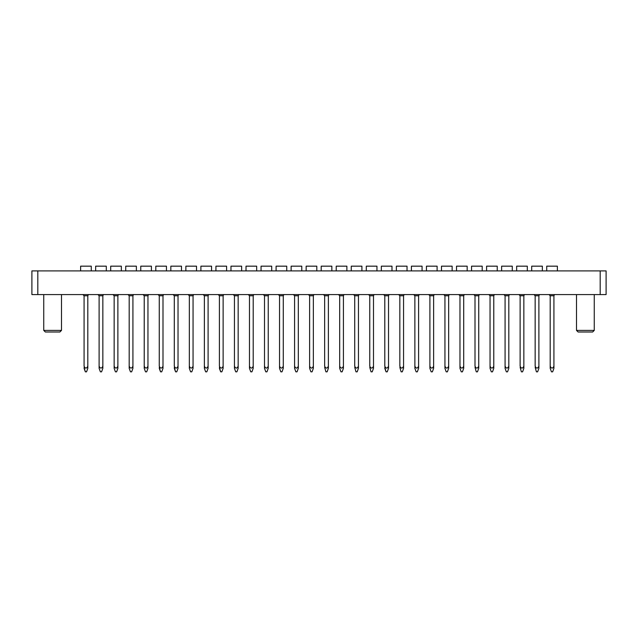 <?xml version="1.0" encoding="UTF-8"?>
<svg xmlns="http://www.w3.org/2000/svg" width="638" height="638" viewBox="0 0 638 638"><rect width="100%" height="100%" fill="white"/><g stroke="black" fill="none" stroke-linecap="round" stroke-linejoin="round"><path stroke-width="0.96" d="M606.1 270.903L606.1 294.581L600.183 294.581L600.183 270.903L606.1 270.903M37.817 270.903L37.817 294.581L31.9 294.581L31.9 270.903L600.183 270.903M37.817 294.581L600.183 294.581M84.08 367.36L85.356 371.834L84.08 368.333L85.356 371.834L86.537 371.834L87.813 368.333L87.813 295.769L88.339 294.78L87.829 294.581L88.993 294.581M86.537 371.834L87.813 368.333L87.813 366.212C86.569 368.708 85.325 368.708 84.08 366.212L84.08 295.769L82.9 294.581L83.554 294.78M80.619 266.166L80.619 270.903L80.619 266.166L91.274 266.166L91.274 270.903M101.57 371.834L102.846 368.333L102.846 366.212C101.602 368.708 100.357 368.708 99.113 366.212L99.113 368.333L99.113 366.212L99.113 368.333L100.389 371.834L101.57 371.834L102.846 368.333L102.846 295.769L103.372 294.78L102.862 294.581L104.034 294.581M98.587 294.78L97.933 294.581L99.105 294.581L97.933 294.581L99.113 295.769L99.113 368.333M95.652 266.166L95.652 270.903L95.652 266.166L106.307 266.166L106.307 270.903L106.307 266.166M116.61 371.834L117.878 368.333L117.878 366.212C116.642 368.708 115.398 368.708 114.154 366.212L114.154 368.333L115.422 371.834L116.61 371.834L117.878 368.333L117.878 295.769L118.413 294.78L117.894 294.581L119.067 294.581M113.628 294.78L112.966 294.581L114.138 294.581L112.966 294.581L114.154 295.769L114.154 368.333L115.422 371.834M110.693 270.903L110.693 266.166L121.348 266.166L121.348 270.903L121.348 266.166M130.463 371.834L129.187 368.333L129.187 366.212L129.187 368.333L130.463 371.834L131.643 371.834L132.919 368.333L132.919 295.769L133.446 294.78L132.935 294.581L134.1 294.581M132.919 368.333L131.643 371.834L132.919 368.333L132.919 366.212C131.675 368.708 130.431 368.708 129.187 366.212L129.187 295.769L128.007 294.581L128.661 294.78M125.726 270.903L125.726 266.166L136.38 266.166L136.38 270.903L136.38 266.166M147.952 368.333L146.684 371.834L147.952 368.333L147.952 366.212C146.708 368.708 145.464 368.708 144.228 366.212L144.228 368.333L144.228 366.212L144.228 368.333L145.496 371.834L144.228 368.333L145.496 371.834L146.684 371.834L147.952 368.333L147.952 295.769L148.479 294.78L147.968 294.581L149.14 294.581M143.694 294.78L143.04 294.581L144.212 294.581L143.04 294.581L144.228 295.769L144.228 368.333M140.759 270.903L140.759 266.166L140.759 270.903L140.759 266.166L151.413 266.166L151.413 270.903L151.413 266.166M159.261 367.36L160.529 371.834L159.261 368.333L160.529 371.834L161.717 371.834L162.993 368.333L162.993 295.769L163.519 294.78L163.001 294.581L164.173 294.581M162.993 368.333L161.717 371.834L162.993 368.333L162.993 366.212C161.749 368.708 160.505 368.708 159.261 366.212L159.261 295.769L158.072 294.581L158.734 294.78M155.8 266.166L155.8 270.903L155.8 266.166L166.454 266.166L166.454 270.903M174.294 367.36L175.57 371.834L174.294 368.333L175.57 371.834L176.75 371.834L178.026 368.333L178.026 295.769L178.552 294.78L178.042 294.581L179.206 294.581M178.026 368.333L178.026 366.212C176.782 368.708 175.538 368.708 174.294 366.212L174.294 295.769L173.113 294.581L173.767 294.78M170.832 270.903L170.832 266.166L181.487 266.166L181.487 270.903M193.059 368.333L191.791 371.834L193.059 368.333L193.059 366.212C191.815 368.708 190.571 368.708 189.334 366.212L189.334 368.333L189.334 366.212L189.334 368.333L190.602 371.834L189.334 368.333L190.602 371.834L191.791 371.834L193.059 368.333L193.059 295.769L193.585 294.78L193.075 294.581L194.247 294.581M188.808 294.78L188.146 294.581L189.319 294.581L188.146 294.581L189.334 295.769L189.334 368.333M185.865 270.903L185.865 266.166L196.52 266.166L196.52 270.903M208.1 368.333L206.824 371.834L208.1 368.333L208.1 366.212C206.856 368.708 205.611 368.708 204.367 366.212L204.367 368.333L204.367 366.212L204.367 368.333L205.643 371.834L206.824 371.834L208.1 368.333L208.1 295.769L208.626 294.78L208.108 294.581L209.28 294.581M203.841 294.78L203.187 294.581L204.351 294.581L203.187 294.581L204.367 295.769L204.367 368.333M200.906 270.903L200.906 266.166L211.561 266.166L211.561 270.903M219.4 367.36L220.676 371.834L219.4 368.333L220.676 371.834L221.857 371.834L223.133 368.333L223.133 295.769L223.659 294.78L223.148 294.581L224.313 294.581M223.133 368.333L221.857 371.834L223.133 368.333L223.133 366.212C221.888 368.708 220.644 368.708 219.4 366.212L219.4 295.769L218.22 294.581L218.874 294.78M215.939 270.903L215.939 266.166L226.594 266.166L226.594 270.903M236.897 371.834L238.165 368.333L238.165 366.212C236.921 368.708 235.685 368.708 234.441 366.212L234.441 368.333L234.441 366.212L234.441 368.333L235.709 371.834L236.897 371.834L238.165 368.333L238.165 295.769L238.692 294.78L238.181 294.581L239.354 294.581M233.915 294.78L233.253 294.581L234.425 294.581L233.253 294.581L234.441 295.769L234.441 368.333M230.972 270.903L230.972 266.166L230.972 270.903L230.972 266.166L241.635 266.166L241.635 270.903M251.93 371.834L253.206 368.333L253.206 366.212C251.962 368.708 250.718 368.708 249.474 366.212L249.474 368.333L249.474 366.212L249.474 368.333L250.75 371.834L249.474 368.333L250.75 371.834L251.93 371.834L253.206 368.333L253.206 295.769L253.733 294.78L253.222 294.581L254.387 294.581M248.948 294.78L248.294 294.581L249.458 294.581L248.294 294.581L249.474 295.769L249.474 368.333M246.013 270.903L246.013 266.166L256.667 266.166L256.667 270.903L256.667 266.166M268.239 368.333L268.239 366.212C266.995 368.708 265.751 368.708 264.507 366.212L264.507 368.333L264.507 366.212L264.507 368.333L265.783 371.834L264.507 368.333L265.783 371.834L266.963 371.834L268.239 368.333L268.239 295.769L268.765 294.78L268.255 294.581L269.427 294.581M263.98 294.78L263.327 294.581L264.499 294.581L263.327 294.581L264.507 295.769L264.507 368.333M261.046 270.903L261.046 266.166L271.7 266.166L271.7 270.903M283.272 368.333L283.272 366.212C282.028 368.708 280.792 368.708 279.548 366.212L279.548 368.333L279.548 366.212L279.548 368.333L280.816 371.834L282.004 371.834L283.272 368.333L283.272 295.769L283.806 294.78L283.288 294.581L284.46 294.581M279.021 294.78L278.359 294.581L279.532 294.581L278.359 294.581L279.548 295.769L279.548 368.333M276.087 270.903L276.087 266.166L286.741 266.166L286.741 270.903M298.313 368.333L298.313 366.212C297.069 368.708 295.825 368.708 294.581 366.212L294.581 368.333L295.857 371.834L297.037 371.834L298.313 368.333L298.313 295.769L298.839 294.78L298.329 294.581L299.493 294.581M294.054 294.78L293.4 294.581L294.565 294.581L293.4 294.581L294.581 295.769L294.581 368.333M291.119 270.903L291.119 266.166L301.774 266.166L301.774 270.903M313.346 368.333L313.346 366.212C312.102 368.708 310.858 368.708 309.621 366.212L309.621 368.333L309.621 366.212L309.621 368.333L310.889 371.834L312.078 371.834L313.346 368.333L313.346 295.769L313.872 294.78L313.362 294.581L314.534 294.581M309.087 294.78L308.433 294.581L309.605 294.581L308.433 294.581L309.621 295.769L309.621 368.333M306.152 270.903L306.152 266.166L316.807 266.166L316.807 270.903M324.654 367.36L325.922 371.834L327.111 371.834L328.379 368.333L328.379 295.769L328.913 294.78L328.395 294.581L329.567 294.581M328.379 368.333L328.379 366.212C327.142 368.708 325.898 368.708 324.654 366.212L324.654 295.769L323.466 294.581L324.128 294.78M321.193 270.903L321.193 266.166L331.848 266.166L331.848 270.903M343.419 368.333L343.419 366.212C342.175 368.708 340.931 368.708 339.687 366.212L339.687 368.333L340.963 371.834L342.143 371.834L343.419 368.333L343.419 295.769L343.946 294.78L343.435 294.581L344.6 294.581M339.161 294.78L338.507 294.581L339.671 294.581L338.507 294.581L339.687 295.769L339.687 368.333M336.226 270.903L336.226 266.166L346.881 266.166L346.881 270.903M354.728 367.36L355.996 371.834L357.184 371.834L358.452 368.333L358.452 295.769L358.979 294.78L358.468 294.581L359.641 294.581M358.452 368.333L357.184 371.834L358.452 368.333L358.452 366.212C357.208 368.708 355.964 368.708 354.728 366.212L354.728 295.769L353.54 294.581L354.194 294.78M351.259 270.903L351.259 266.166L361.913 266.166L361.913 270.903M369.761 367.36L371.037 371.834L372.217 371.834L373.493 368.333L373.493 295.769L374.02 294.78L373.501 294.581L374.673 294.581M372.217 371.834L373.493 368.333L373.493 366.212C372.249 368.708 371.005 368.708 369.761 366.212L369.761 295.769L368.573 294.581L369.235 294.78M366.3 266.166L366.3 270.903L366.3 266.166L376.954 266.166L376.954 270.903M384.794 367.36L386.07 371.834L384.794 368.333L386.07 371.834L387.25 371.834L388.526 368.333L388.526 295.769L389.052 294.78L388.542 294.581L389.706 294.581M387.25 371.834L388.526 368.333L388.526 366.212C387.282 368.708 386.038 368.708 384.794 366.212L384.794 295.769L383.613 294.581L384.267 294.78M381.333 270.903L381.333 266.166L391.987 266.166L391.987 270.903M399.835 367.36L401.103 371.834L402.291 371.834L403.559 368.333L403.559 295.769L404.085 294.78L403.575 294.581L404.747 294.581M403.559 368.333L402.291 371.834L403.559 368.333L403.559 366.212C402.315 368.708 401.071 368.708 399.835 366.212L399.835 295.769L398.646 294.581L399.308 294.78M396.365 266.166L396.365 270.903L396.365 266.166L407.028 266.166L407.028 270.903M418.6 368.333L418.6 366.212C417.356 368.708 416.112 368.708 414.867 366.212L414.867 368.333L414.867 366.212L414.867 368.333L416.143 371.834L417.324 371.834L418.6 368.333L418.6 295.769L419.126 294.78L418.616 294.581L419.78 294.581M414.341 294.78L413.687 294.581L414.852 294.581L413.687 294.581L414.867 295.769L414.867 368.333M411.406 270.903L411.406 266.166L422.061 266.166L422.061 270.903M433.633 368.333L433.633 366.212C432.389 368.708 431.144 368.708 429.9 366.212L429.9 368.333L431.176 371.834L432.357 371.834L433.633 368.333L433.633 295.769L434.159 294.78L433.649 294.581L434.813 294.581M429.374 294.78L428.72 294.581L429.892 294.581L428.72 294.581L429.9 295.769L429.9 368.333M426.439 270.903L426.439 266.166L437.094 266.166L437.094 270.903M448.666 368.333L448.666 366.212C447.421 368.708 446.185 368.708 444.941 366.212L444.941 368.333L446.209 371.834L447.397 371.834L448.666 368.333L448.666 295.769L449.192 294.78L448.681 294.581L449.854 294.581M444.415 294.78L443.753 294.581L444.925 294.581L443.753 294.581L444.941 295.769L444.941 368.333M441.48 270.903L441.48 266.166L452.135 266.166L452.135 270.903M461.25 371.834L459.974 368.333L459.974 366.212L459.974 368.333L461.25 371.834L462.43 371.834L463.706 368.333L463.706 295.769L464.233 294.78L463.722 294.581L464.887 294.581M462.43 371.834L463.706 368.333L463.706 366.212C462.462 368.708 461.218 368.708 459.974 366.212L459.974 367.36M459.448 294.78L458.794 294.581L459.958 294.581L458.794 294.581L459.974 295.769L459.974 368.333M456.513 270.903L456.513 266.166L456.513 270.903L456.513 266.166L467.168 266.166L467.168 270.903L467.168 266.166M475.007 367.36L476.283 371.834L477.471 371.834L478.739 368.333L478.739 295.769L479.266 294.78L478.755 294.581L479.928 294.581M478.739 368.333L478.739 366.212C477.495 368.708 476.251 368.708 475.007 366.212L475.007 295.769L473.827 294.581L474.481 294.78M471.546 270.903L471.546 266.166L482.2 266.166L482.2 270.903M492.504 371.834L493.772 368.333L493.772 366.212C492.536 368.708 491.292 368.708 490.048 366.212L490.048 368.333L491.316 371.834L492.504 371.834L493.772 368.333L493.772 295.769L494.306 294.78L493.788 294.581L494.96 294.581M489.521 294.78L488.86 294.581L490.032 294.581L488.86 294.581L490.048 295.769L490.048 368.333M486.587 270.903L486.587 266.166L486.587 270.903L486.587 266.166L497.241 266.166L497.241 270.903L497.241 266.166M508.813 368.333L508.813 366.212C507.569 368.708 506.325 368.708 505.081 366.212L505.081 368.333L506.357 371.834L507.537 371.834L508.813 368.333L508.813 295.769L509.339 294.78L508.829 294.581L509.993 294.581M504.554 294.78L503.9 294.581L505.065 294.581L503.9 294.581L505.081 295.769L505.081 368.333M501.62 266.166L501.62 270.903L501.62 266.166L512.274 266.166L512.274 270.903M520.122 367.36L521.39 371.834L522.578 371.834L523.846 368.333L523.846 295.769L524.372 294.78L523.862 294.581L525.034 294.581M522.578 371.834L523.846 368.333L523.846 366.212C522.602 368.708 521.358 368.708 520.122 366.212L520.122 295.769L518.933 294.581L519.587 294.78M516.652 266.166L516.652 270.903L516.652 266.166L527.307 266.166L527.307 270.903M535.154 367.36L536.43 371.834L537.611 371.834L538.887 368.333L538.887 295.769L539.413 294.78L538.895 294.581L540.067 294.581M538.887 368.333L538.887 366.212C537.643 368.708 536.399 368.708 535.154 366.212L535.154 295.769L533.966 294.581L534.628 294.78M531.693 266.166L531.693 270.903L531.693 266.166L542.348 266.166L542.348 270.903L542.348 266.166M552.644 371.834L553.92 368.333L553.92 366.212C552.675 368.708 551.431 368.708 550.187 366.212L550.187 368.333L551.463 371.834L552.644 371.834L553.92 368.333L553.92 295.769L554.446 294.78L553.936 294.581L555.1 294.581M549.661 294.78L549.007 294.581L550.171 294.581L549.007 294.581L550.187 295.769L550.187 368.333M546.726 266.166L546.726 270.903L546.726 266.166L557.381 266.166L557.381 270.903M61.495 330.396L59.9 331.991L45.338 331.991L43.743 330.396L61.495 330.396L61.495 294.581M594.257 330.396L592.662 331.991L578.1 331.991L576.505 330.396L594.257 330.396L594.257 294.581M87.813 295.769L84.08 295.769M102.846 295.769L99.113 295.769M117.878 295.769L114.154 295.769M132.919 295.769L129.187 295.769M147.952 295.769L144.228 295.769M162.993 295.769L159.261 295.769M178.026 295.769L174.294 295.769M193.059 295.769L189.334 295.769M208.1 295.769L204.367 295.769M223.133 295.769L219.4 295.769M238.165 295.769L234.441 295.769M253.206 295.769L249.474 295.769M268.239 295.769L264.507 295.769M283.272 295.769L279.548 295.769M298.313 295.769L294.581 295.769M313.346 295.769L309.621 295.769M328.379 295.769L324.654 295.769M343.419 295.769L339.687 295.769M358.452 295.769L354.728 295.769M373.493 295.769L369.761 295.769M388.526 295.769L384.794 295.769M403.559 295.769L399.835 295.769M418.6 295.769L414.867 295.769M433.633 295.769L429.9 295.769M448.666 295.769L444.941 295.769M463.706 295.769L459.974 295.769M478.739 295.769L475.007 295.769M493.772 295.769L490.048 295.769M508.813 295.769L505.081 295.769M523.846 295.769L520.122 295.769M538.887 295.769L535.154 295.769M553.92 295.769L550.187 295.769M43.743 330.396L43.743 294.581M576.505 330.396L576.505 294.581"/></g></svg>
